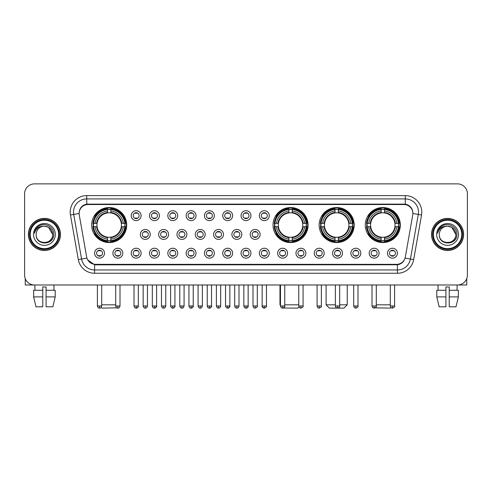 <?xml version="1.0" encoding="UTF-8"?>
<svg xmlns="http://www.w3.org/2000/svg" width="492" height="492" viewBox="0 0 492 492"><rect width="100%" height="100%" fill="white"/><g stroke="black" fill="none" stroke-linecap="round" stroke-linejoin="round"><path stroke-width="0.74" d="M273.029 225.047A17.515 17.515 0 0 0 290.544 242.562A17.515 17.515 0 0 0 308.06 225.047A17.515 17.515 0 0 0 290.544 207.538A17.515 17.515 0 0 0 273.029 225.047M319.16 225.047A17.515 17.515 0 0 0 336.676 242.562A17.515 17.515 0 0 0 354.191 225.047A17.515 17.515 0 0 0 336.676 207.538A17.515 17.515 0 0 0 319.16 225.047M365.292 225.047A17.515 17.515 0 0 0 382.807 242.562A17.515 17.515 0 0 0 400.322 225.047A17.515 17.515 0 0 0 382.807 207.538A17.515 17.515 0 0 0 365.292 225.047M91.678 225.047A17.515 17.515 0 0 0 109.193 242.562A17.515 17.515 0 0 0 126.708 225.047A17.515 17.515 0 0 0 109.193 207.538A17.515 17.515 0 0 0 91.678 225.047M122.809 253.202A4.957 4.957 0 0 1 117.852 258.159A4.957 4.957 0 0 1 112.896 253.202A4.957 4.957 0 0 1 117.852 248.245A4.957 4.957 0 0 1 122.809 253.202M114.876 253.202A2.977 2.977 0 0 0 117.852 256.178A2.977 2.977 0 0 0 120.829 253.202A2.977 2.977 0 0 0 117.852 250.231A2.977 2.977 0 0 0 114.876 253.202M141.118 253.202A4.957 4.957 0 0 1 136.161 258.159A4.957 4.957 0 0 1 131.204 253.202A4.957 4.957 0 0 1 136.161 248.245A4.957 4.957 0 0 1 141.118 253.202M133.184 253.202A2.977 2.977 0 0 0 136.161 256.178A2.977 2.977 0 0 0 139.131 253.202A2.977 2.977 0 0 0 136.161 250.231A2.977 2.977 0 0 0 133.184 253.202M159.42 253.202A4.957 4.957 0 0 1 154.463 258.159A4.957 4.957 0 0 1 149.506 253.202A4.957 4.957 0 0 1 154.463 248.245A4.957 4.957 0 0 1 159.42 253.202M151.493 253.202A2.977 2.977 0 0 0 154.463 256.178A2.977 2.977 0 0 0 157.44 253.202A2.977 2.977 0 0 0 154.463 250.231A2.977 2.977 0 0 0 151.493 253.202M177.729 253.202A4.957 4.957 0 0 1 172.772 258.159A4.957 4.957 0 0 1 167.815 253.202A4.957 4.957 0 0 1 172.772 248.245A4.957 4.957 0 0 1 177.729 253.202M169.802 253.202A2.977 2.977 0 0 0 172.772 256.178A2.977 2.977 0 0 0 175.749 253.202A2.977 2.977 0 0 0 172.772 250.231A2.977 2.977 0 0 0 169.802 253.202M196.037 253.202A4.957 4.957 0 0 1 191.081 258.159A4.957 4.957 0 0 1 186.124 253.202A4.957 4.957 0 0 1 191.081 248.245A4.957 4.957 0 0 1 196.037 253.202M188.104 253.202A2.977 2.977 0 0 0 191.081 256.178A2.977 2.977 0 0 0 194.051 253.202A2.977 2.977 0 0 0 191.081 250.231A2.977 2.977 0 0 0 188.104 253.202M214.346 253.202A4.957 4.957 0 0 1 209.389 258.159A4.957 4.957 0 0 1 204.432 253.202A4.957 4.957 0 0 1 209.389 248.245A4.957 4.957 0 0 1 214.346 253.202M206.412 253.202A2.977 2.977 0 0 0 209.389 256.178A2.977 2.977 0 0 0 212.359 253.202A2.977 2.977 0 0 0 209.389 250.231A2.977 2.977 0 0 0 206.412 253.202M232.648 253.202A4.957 4.957 0 0 1 227.691 258.159A4.957 4.957 0 0 1 222.735 253.202A4.957 4.957 0 0 1 227.691 248.245A4.957 4.957 0 0 1 232.648 253.202M224.721 253.202A2.977 2.977 0 0 0 227.691 256.178A2.977 2.977 0 0 0 230.668 253.202A2.977 2.977 0 0 0 227.691 250.231A2.977 2.977 0 0 0 224.721 253.202M250.957 253.202A4.957 4.957 0 0 1 246 258.159A4.957 4.957 0 0 1 241.043 253.202A4.957 4.957 0 0 1 246 248.245A4.957 4.957 0 0 1 250.957 253.202M243.023 253.202A2.977 2.977 0 0 0 246 256.178A2.977 2.977 0 0 0 248.977 253.202A2.977 2.977 0 0 0 246 250.231A2.977 2.977 0 0 0 243.023 253.202M269.265 253.202A4.957 4.957 0 0 1 264.309 258.159A4.957 4.957 0 0 1 259.352 253.202A4.957 4.957 0 0 1 264.309 248.245A4.957 4.957 0 0 1 269.265 253.202M261.332 253.202A2.977 2.977 0 0 0 264.309 256.178A2.977 2.977 0 0 0 267.279 253.202A2.977 2.977 0 0 0 264.309 250.231A2.977 2.977 0 0 0 261.332 253.202M287.568 253.202A4.957 4.957 0 0 1 282.611 258.159A4.957 4.957 0 0 1 277.654 253.202A4.957 4.957 0 0 1 282.611 248.245A4.957 4.957 0 0 1 287.568 253.202M279.64 253.202A2.977 2.977 0 0 0 282.611 256.178A2.977 2.977 0 0 0 285.588 253.202A2.977 2.977 0 0 0 282.611 250.231A2.977 2.977 0 0 0 279.64 253.202M305.876 253.202A4.957 4.957 0 0 1 300.92 258.159A4.957 4.957 0 0 1 295.963 253.202A4.957 4.957 0 0 1 300.92 248.245A4.957 4.957 0 0 1 305.876 253.202M297.949 253.202A2.977 2.977 0 0 0 300.92 256.178A2.977 2.977 0 0 0 303.896 253.202A2.977 2.977 0 0 0 300.92 250.231A2.977 2.977 0 0 0 297.949 253.202M324.185 253.202A4.957 4.957 0 0 1 319.228 258.159A4.957 4.957 0 0 1 314.271 253.202A4.957 4.957 0 0 1 319.228 248.245A4.957 4.957 0 0 1 324.185 253.202M316.251 253.202A2.977 2.977 0 0 0 319.228 256.178A2.977 2.977 0 0 0 322.198 253.202A2.977 2.977 0 0 0 319.228 250.231A2.977 2.977 0 0 0 316.251 253.202M342.493 253.202A4.957 4.957 0 0 1 337.537 258.159A4.957 4.957 0 0 1 332.58 253.202A4.957 4.957 0 0 1 337.537 248.245A4.957 4.957 0 0 1 342.493 253.202M334.56 253.202A2.977 2.977 0 0 0 337.537 256.178A2.977 2.977 0 0 0 340.507 253.202A2.977 2.977 0 0 0 337.537 250.231A2.977 2.977 0 0 0 334.56 253.202M360.796 253.202A4.957 4.957 0 0 1 355.839 258.159A4.957 4.957 0 0 1 350.882 253.202A4.957 4.957 0 0 1 355.839 248.245A4.957 4.957 0 0 1 360.796 253.202M352.869 253.202A2.977 2.977 0 0 0 355.839 256.178A2.977 2.977 0 0 0 358.816 253.202A2.977 2.977 0 0 0 355.839 250.231A2.977 2.977 0 0 0 352.869 253.202M379.104 253.202A4.957 4.957 0 0 1 374.148 258.159A4.957 4.957 0 0 1 369.191 253.202A4.957 4.957 0 0 1 374.148 248.245A4.957 4.957 0 0 1 379.104 253.202M371.171 253.202A2.977 2.977 0 0 0 374.148 256.178A2.977 2.977 0 0 0 377.124 253.202A2.977 2.977 0 0 0 374.148 250.231A2.977 2.977 0 0 0 371.171 253.202M397.413 253.202A4.957 4.957 0 0 1 392.456 258.159A4.957 4.957 0 0 1 387.499 253.202A4.957 4.957 0 0 1 392.456 248.245A4.957 4.957 0 0 1 397.413 253.202M389.479 253.202A2.977 2.977 0 0 0 392.456 256.178A2.977 2.977 0 0 0 395.427 253.202A2.977 2.977 0 0 0 392.456 250.231A2.977 2.977 0 0 0 389.479 253.202M104.501 253.202A4.957 4.957 0 0 1 99.544 258.159A4.957 4.957 0 0 1 94.587 253.202A4.957 4.957 0 0 1 99.544 248.245A4.957 4.957 0 0 1 104.501 253.202M96.573 253.202A2.977 2.977 0 0 0 99.544 256.178A2.977 2.977 0 0 0 102.52 253.202A2.977 2.977 0 0 0 99.544 250.231A2.977 2.977 0 0 0 96.573 253.202M150.269 234.432A4.957 4.957 0 0 1 145.312 239.389A4.957 4.957 0 0 1 140.355 234.432A4.957 4.957 0 0 1 145.312 229.475A4.957 4.957 0 0 1 150.269 234.432M142.336 234.432A2.977 2.977 0 0 0 145.312 237.408A2.977 2.977 0 0 0 148.289 234.432A2.977 2.977 0 0 0 145.312 231.461A2.977 2.977 0 0 0 142.336 234.432M168.578 234.432A4.957 4.957 0 0 1 163.621 239.389A4.957 4.957 0 0 1 158.664 234.432A4.957 4.957 0 0 1 163.621 229.475A4.957 4.957 0 0 1 168.578 234.432M160.644 234.432A2.977 2.977 0 0 0 163.621 237.408A2.977 2.977 0 0 0 166.591 234.432A2.977 2.977 0 0 0 163.621 231.461A2.977 2.977 0 0 0 160.644 234.432M186.88 234.432A4.957 4.957 0 0 1 181.923 239.389A4.957 4.957 0 0 1 176.972 234.432A4.957 4.957 0 0 1 181.923 229.475A4.957 4.957 0 0 1 186.88 234.432M178.953 234.432A2.977 2.977 0 0 0 181.923 237.408A2.977 2.977 0 0 0 184.9 234.432A2.977 2.977 0 0 0 181.923 231.461A2.977 2.977 0 0 0 178.953 234.432M205.189 234.432A4.957 4.957 0 0 1 200.232 239.389A4.957 4.957 0 0 1 195.275 234.432A4.957 4.957 0 0 1 200.232 229.475A4.957 4.957 0 0 1 205.189 234.432M197.261 234.432A2.977 2.977 0 0 0 200.232 237.408A2.977 2.977 0 0 0 203.208 234.432A2.977 2.977 0 0 0 200.232 231.461A2.977 2.977 0 0 0 197.261 234.432M223.497 234.432A4.957 4.957 0 0 1 218.54 239.389A4.957 4.957 0 0 1 213.583 234.432A4.957 4.957 0 0 1 218.54 229.475A4.957 4.957 0 0 1 223.497 234.432M215.564 234.432A2.977 2.977 0 0 0 218.54 237.408A2.977 2.977 0 0 0 221.517 234.432A2.977 2.977 0 0 0 218.54 231.461A2.977 2.977 0 0 0 215.564 234.432M241.806 234.432A4.957 4.957 0 0 1 236.849 239.389A4.957 4.957 0 0 1 231.892 234.432A4.957 4.957 0 0 1 236.849 229.475A4.957 4.957 0 0 1 241.806 234.432M233.872 234.432A2.977 2.977 0 0 0 236.849 237.408A2.977 2.977 0 0 0 239.819 234.432A2.977 2.977 0 0 0 236.849 231.461A2.977 2.977 0 0 0 233.872 234.432M260.108 234.432A4.957 4.957 0 0 1 255.151 239.389A4.957 4.957 0 0 1 250.194 234.432A4.957 4.957 0 0 1 255.151 229.475A4.957 4.957 0 0 1 260.108 234.432M252.181 234.432A2.977 2.977 0 0 0 255.151 237.408A2.977 2.977 0 0 0 258.128 234.432A2.977 2.977 0 0 0 255.151 231.461A2.977 2.977 0 0 0 252.181 234.432M141.118 215.662A4.957 4.957 0 0 1 136.161 220.619A4.957 4.957 0 0 1 131.204 215.662A4.957 4.957 0 0 1 136.161 210.705A4.957 4.957 0 0 1 141.118 215.662M133.184 215.662A2.977 2.977 0 0 0 136.161 218.639A2.977 2.977 0 0 0 139.131 215.662A2.977 2.977 0 0 0 136.161 212.692A2.977 2.977 0 0 0 133.184 215.662M159.42 215.662A4.957 4.957 0 0 1 154.463 220.619A4.957 4.957 0 0 1 149.506 215.662A4.957 4.957 0 0 1 154.463 210.705A4.957 4.957 0 0 1 159.42 215.662M151.493 215.662A2.977 2.977 0 0 0 154.463 218.639A2.977 2.977 0 0 0 157.44 215.662A2.977 2.977 0 0 0 154.463 212.692A2.977 2.977 0 0 0 151.493 215.662M177.729 215.662A4.957 4.957 0 0 1 172.772 220.619A4.957 4.957 0 0 1 167.815 215.662A4.957 4.957 0 0 1 172.772 210.705A4.957 4.957 0 0 1 177.729 215.662M169.802 215.662A2.977 2.977 0 0 0 172.772 218.639A2.977 2.977 0 0 0 175.749 215.662A2.977 2.977 0 0 0 172.772 212.692A2.977 2.977 0 0 0 169.802 215.662M196.037 215.662A4.957 4.957 0 0 1 191.081 220.619A4.957 4.957 0 0 1 186.124 215.662A4.957 4.957 0 0 1 191.081 210.705A4.957 4.957 0 0 1 196.037 215.662M188.104 215.662A2.977 2.977 0 0 0 191.081 218.639A2.977 2.977 0 0 0 194.051 215.662A2.977 2.977 0 0 0 191.081 212.692A2.977 2.977 0 0 0 188.104 215.662M214.346 215.662A4.957 4.957 0 0 1 209.389 220.619A4.957 4.957 0 0 1 204.432 215.662A4.957 4.957 0 0 1 209.389 210.705A4.957 4.957 0 0 1 214.346 215.662M206.412 215.662A2.977 2.977 0 0 0 209.389 218.639A2.977 2.977 0 0 0 212.359 215.662A2.977 2.977 0 0 0 209.389 212.692A2.977 2.977 0 0 0 206.412 215.662M232.648 215.662A4.957 4.957 0 0 1 227.691 220.619A4.957 4.957 0 0 1 222.735 215.662A4.957 4.957 0 0 1 227.691 210.705A4.957 4.957 0 0 1 232.648 215.662M224.721 215.662A2.977 2.977 0 0 0 227.691 218.639A2.977 2.977 0 0 0 230.668 215.662A2.977 2.977 0 0 0 227.691 212.692A2.977 2.977 0 0 0 224.721 215.662M250.957 215.662A4.957 4.957 0 0 1 246 220.619A4.957 4.957 0 0 1 241.043 215.662A4.957 4.957 0 0 1 246 210.705A4.957 4.957 0 0 1 250.957 215.662M243.023 215.662A2.977 2.977 0 0 0 246 218.639A2.977 2.977 0 0 0 248.977 215.662A2.977 2.977 0 0 0 246 212.692A2.977 2.977 0 0 0 243.023 215.662M269.265 215.662A4.957 4.957 0 0 1 264.309 220.619A4.957 4.957 0 0 1 259.352 215.662A4.957 4.957 0 0 1 264.309 210.705A4.957 4.957 0 0 1 269.265 215.662M261.332 215.662A2.977 2.977 0 0 0 264.309 218.639A2.977 2.977 0 0 0 267.279 215.662A2.977 2.977 0 0 0 264.309 212.692A2.977 2.977 0 0 0 261.332 215.662M79.261 214.998A8.924 8.924 0 0 1 88.043 204.531L403.957 204.531A8.924 8.924 0 0 1 412.739 214.998L405.34 256.965A8.924 8.924 0 0 1 396.552 264.339L95.448 264.339A8.924 8.924 0 0 1 86.66 256.965L79.261 214.998M93.252 226.701A16.027 16.027 0 0 1 93.252 223.399M366.866 226.701A16.027 16.027 0 0 1 366.866 223.399M320.735 226.701A16.027 16.027 0 0 1 320.735 223.399M274.604 226.701A16.027 16.027 0 0 1 274.604 223.399M28.401 234.432A16.027 16.027 0 0 0 44.428 250.459A16.027 16.027 0 0 0 60.454 234.432A16.027 16.027 0 0 0 44.428 218.405A16.027 16.027 0 0 0 28.401 234.432M431.546 234.432A16.027 16.027 0 0 0 447.572 250.459A16.027 16.027 0 0 0 463.599 234.432A16.027 16.027 0 0 0 447.572 218.405A16.027 16.027 0 0 0 431.546 234.432M79.163 212.132L79.138 213.467L79.163 212.132C79.852 207.735 82.373 205.072 86.721 204.131L405.279 204.131C409.621 205.066 412.142 207.729 412.837 212.132L412.862 213.467M86.721 195.607L405.279 195.607A16.525 16.525 0 0 1 421.546 214.998L413.68 259.61A16.525 16.525 0 0 1 397.407 273.263L94.593 273.263A16.525 16.525 0 0 1 78.32 259.61L70.454 214.998A16.525 16.525 0 0 1 86.721 195.607L86.721 198.909L405.279 198.909A13.216 13.216 0 0 1 418.292 214.426L410.426 259.032A13.216 13.216 0 0 1 397.407 269.96L94.593 269.96A13.216 13.216 0 0 1 81.574 259.032L73.708 214.426A13.216 13.216 0 0 1 86.721 198.909L86.795 204.118M81.543 206.843L83.917 205.047M83.997 205.004L86.303 204.205M397.407 273.263L397.407 264.776C401.337 264.124 403.877 261.892 405.033 258.085C403.883 261.892 401.343 264.118 397.407 264.776L95.62 264.837L94.593 264.776L87.631 259.881M411.982 209.069L412.837 212.132M467.4 193.787A9.914 9.914 0 0 0 457.486 183.879L34.514 183.879A9.914 9.914 0 0 0 24.6 193.787L24.6 275.077A9.914 9.914 0 0 0 34.514 284.991L457.486 284.991A9.914 9.914 0 0 0 467.4 275.077L467.4 193.787L467.4 275.077M405.07 258.091L410.426 259.032L418.292 214.426L421.546 214.998M24.6 193.787L24.6 275.077M457.486 183.879L34.514 183.879M34.514 284.991L457.486 284.991M25.258 278.638L25.258 284.991L63.591 284.991M33.647 290.28L33.647 296.891L35.996 306.805L33.647 296.891L33.647 290.28L42.773 290.28L42.773 286.977L46.082 286.977L46.082 290.28L55.209 290.28L55.209 296.891L52.859 306.805L55.209 296.891L46.082 296.891L46.082 290.28L46.082 306.805L52.859 306.805M54.009 284.991L53.868 290.28M42.773 290.28L42.773 306.805L35.996 306.805M33.647 296.891L42.773 296.891M34.846 284.991L34.987 290.28M58.634 234.432A14.207 14.207 0 0 0 44.428 220.225A14.207 14.207 0 0 0 30.215 234.432A14.207 14.207 0 0 0 44.428 248.644A14.207 14.207 0 0 0 58.634 234.432M59.298 234.432A14.871 14.871 0 0 0 44.428 219.561A14.871 14.871 0 0 0 29.557 234.432A14.871 14.871 0 0 0 44.428 249.303A14.871 14.871 0 0 0 59.298 234.432M60.288 234.432A15.861 15.861 0 0 0 44.428 218.571A15.861 15.861 0 0 0 28.567 234.432A15.861 15.861 0 0 0 44.428 250.299A15.861 15.861 0 0 0 60.288 234.432M52.687 234.432C52.195 229.413 49.446 226.664 44.428 226.172L48.56 227.279L52.687 234.432L48.56 227.279L44.428 226.172L48.56 227.279L52.687 234.432L48.56 227.279L44.428 226.172L48.56 227.279L52.687 234.432C53.191 245.09 35.658 245.09 36.168 234.432C35.43 245.902 54.12 245.643 53.733 234.432C54.348 226.566 44.034 221.566 38.093 226.634C36.021 228.362 34.809 230.563 34.452 233.233C36.008 228.313 39.335 225.957 44.428 226.172L48.56 227.279L52.687 234.432C53.191 245.09 35.658 245.09 36.168 234.432C35.658 245.09 53.191 245.09 52.687 234.432C53.191 245.09 35.658 245.09 36.168 234.432C35.658 245.09 53.191 245.09 52.687 234.432C53.191 245.09 35.658 245.09 36.168 234.432C35.658 245.09 53.191 245.09 52.687 234.432C53.191 245.09 35.658 245.09 36.168 234.432C35.658 245.09 53.191 245.09 52.687 234.432C53.191 245.09 35.658 245.09 36.168 234.432C35.658 245.09 53.191 245.09 52.687 234.432C53.191 245.09 35.658 245.09 36.168 234.432C35.658 245.09 53.191 245.09 52.687 234.432C53.191 245.09 35.658 245.09 36.168 234.432A8.259 8.259 0 0 1 44.428 226.172L48.56 227.279L52.687 234.432C53.019 240.846 44.772 245.108 39.741 241.24M33.524 234.432A10.904 10.904 0 0 0 44.428 245.342A10.904 10.904 0 0 0 55.332 234.432A10.904 10.904 0 0 0 44.428 223.528A10.904 10.904 0 0 0 33.524 234.432M38.087 226.634L35.652 229.53M35.504 229.813L35.719 229.413L35.504 229.813M116.764 307.826L101.924 308.121L101.174 307.377M101.696 304.819L115.706 304.819M110.848 240.693L110.848 241.357A16.39 16.39 0 0 0 125.503 226.701L124.839 226.701A15.732 15.732 0 0 1 110.848 240.693L110.848 239.161A14.207 14.207 0 0 0 123.308 226.701L121.309 226.701A12.226 12.226 0 0 0 110.848 212.938L110.848 209.407A15.732 15.732 0 0 1 124.839 223.399L125.503 223.399A16.39 16.39 0 0 0 110.848 208.743L110.848 209.407M93.554 226.701L92.89 226.701A16.39 16.39 0 0 0 107.545 241.357L107.545 240.693A15.732 15.732 0 0 1 93.554 226.701L95.079 226.701A14.207 14.207 0 0 0 107.545 239.161L107.545 237.162A12.226 12.226 0 0 0 121.309 226.701L121.795 226.701A12.712 12.712 0 0 1 110.848 237.654L110.848 239.161M107.545 209.407L107.545 208.743A16.39 16.39 0 0 0 92.89 223.399L93.554 223.399A15.732 15.732 0 0 1 107.545 209.407L107.545 210.939A14.207 14.207 0 0 0 95.079 223.399L97.078 223.399A12.226 12.226 0 0 0 107.545 237.162L107.545 237.654A12.712 12.712 0 0 1 96.592 226.701L95.079 226.701M93.585 226.701A15.695 15.695 0 0 1 93.585 223.399M110.848 209.438A15.695 15.695 0 0 0 107.545 209.438M124.802 223.399A15.695 15.695 0 0 1 124.802 226.701M124.839 223.399L123.308 223.399A14.207 14.207 0 0 0 110.848 210.939M123.308 226.701L124.839 226.701M107.545 239.161L107.545 240.693M121.309 223.399L123.308 223.399M121.309 226.701A12.226 12.226 0 0 1 110.848 237.162L110.848 237.654M107.545 237.162A12.226 12.226 0 0 1 97.078 226.701L96.592 226.701M110.848 240.656A15.695 15.695 0 0 1 107.545 240.656M95.079 223.399L93.554 223.399M107.545 212.913L107.545 210.939M110.848 212.938A12.226 12.226 0 0 0 97.078 223.399L96.592 223.399A12.712 12.712 0 0 1 107.545 212.446M110.848 212.913L110.848 212.446A12.712 12.712 0 0 1 121.795 223.399M95.448 216.129L94.507 216.129A17.183 17.183 0 0 1 126.376 225.047A17.183 17.183 0 0 1 94.507 233.971L95.448 233.971M299.001 306.94L297.814 308.121L283.195 308.041M284.763 304.819L298.773 304.819M292.199 240.693L292.199 241.357A16.39 16.39 0 0 0 306.848 226.701L306.184 226.701A15.732 15.732 0 0 1 292.199 240.693L292.199 239.161A14.207 14.207 0 0 0 304.659 226.701L302.66 226.701A12.226 12.226 0 0 0 292.199 212.938L292.199 209.407A15.732 15.732 0 0 1 306.184 223.399L306.848 223.399A16.39 16.39 0 0 0 292.199 208.743L292.199 209.407M274.905 226.701L274.235 226.701A16.39 16.39 0 0 0 288.89 241.357L288.89 240.693A15.732 15.732 0 0 1 274.905 226.701L276.43 226.701A14.207 14.207 0 0 0 288.89 239.161L288.89 237.162A12.226 12.226 0 0 0 302.66 226.701L303.146 226.701A12.712 12.712 0 0 1 292.199 237.654L292.199 239.161M288.89 209.407L288.89 208.743A16.39 16.39 0 0 0 274.235 223.399L274.905 223.399A15.732 15.732 0 0 1 288.89 209.407L288.89 210.939A14.207 14.207 0 0 0 276.43 223.399L278.429 223.399A12.226 12.226 0 0 0 288.89 237.162L288.89 237.654A12.712 12.712 0 0 1 277.943 226.701L276.43 226.701M274.936 226.701A15.695 15.695 0 0 1 274.936 223.399M292.199 209.438A15.695 15.695 0 0 0 288.89 209.438M306.153 223.399A15.695 15.695 0 0 1 306.153 226.701M306.184 223.399L304.659 223.399A14.207 14.207 0 0 0 292.199 210.939M304.659 226.701L306.184 226.701M288.89 239.161L288.89 240.693M302.66 223.399L304.659 223.399M302.66 226.701A12.226 12.226 0 0 1 292.199 237.162L292.199 237.654M288.89 237.162A12.226 12.226 0 0 1 278.429 226.701L277.943 226.701M292.199 240.656A15.695 15.695 0 0 1 288.89 240.656M276.43 223.399L274.905 223.399M288.89 212.913L288.89 210.939M292.199 212.938A12.226 12.226 0 0 0 278.429 223.399L277.943 223.399A12.712 12.712 0 0 1 288.89 212.446M292.199 212.913L292.199 212.446A12.712 12.712 0 0 1 303.146 223.399M279.973 284.991L279.973 304.819L280.465 304.819M276.793 216.129L275.858 216.129A17.183 17.183 0 0 1 307.728 225.047A17.183 17.183 0 0 1 275.858 233.971L276.793 233.971M339.683 304.819L347.247 304.819L343.945 308.121L329.406 308.121L326.098 304.819L335.384 304.819M338.33 240.693L338.33 241.357A16.39 16.39 0 0 0 352.979 226.701L352.315 226.701A15.732 15.732 0 0 1 338.33 240.693L338.33 239.161A14.207 14.207 0 0 0 350.79 226.701L348.791 226.701A12.226 12.226 0 0 0 338.33 212.938L338.33 209.407A15.732 15.732 0 0 1 352.315 223.399L352.979 223.399A16.39 16.39 0 0 0 338.33 208.743L338.33 209.407M321.03 226.701L320.366 226.701A16.39 16.39 0 0 0 335.021 241.357L335.021 240.693A15.732 15.732 0 0 1 321.03 226.701L322.561 226.701A14.207 14.207 0 0 0 335.021 239.161L335.021 237.162A12.226 12.226 0 0 0 348.791 226.701L349.277 226.701A12.712 12.712 0 0 1 338.33 237.654L338.33 239.161M335.021 209.407L335.021 208.743A16.39 16.39 0 0 0 320.366 223.399L321.03 223.399A15.732 15.732 0 0 1 335.021 209.407L335.021 210.939A14.207 14.207 0 0 0 322.561 223.399L324.56 223.399A12.226 12.226 0 0 0 335.021 237.162L335.021 237.654A12.712 12.712 0 0 1 324.074 226.701L322.561 226.701M321.067 226.701A15.695 15.695 0 0 1 321.067 223.399M338.33 209.438A15.695 15.695 0 0 0 335.021 209.438M352.284 223.399A15.695 15.695 0 0 1 352.284 226.701M352.315 223.399L350.79 223.399A14.207 14.207 0 0 0 338.33 210.939M350.79 226.701L352.315 226.701M335.021 239.161L335.021 240.693M348.791 223.399L350.79 223.399M348.791 226.701A12.226 12.226 0 0 1 338.33 237.162L338.33 237.654M335.021 237.162A12.226 12.226 0 0 1 324.56 226.701L324.074 226.701M338.33 240.656A15.695 15.695 0 0 1 335.021 240.656M322.561 223.399L321.03 223.399M335.021 212.913L335.021 210.939M338.33 212.938A12.226 12.226 0 0 0 324.56 223.399L324.074 223.399A12.712 12.712 0 0 1 335.021 212.446M338.33 212.913L338.33 212.446A12.712 12.712 0 0 1 349.277 223.399M322.924 216.129L321.989 216.129A17.183 17.183 0 0 1 353.859 225.047A17.183 17.183 0 0 1 321.989 233.971L322.924 233.971M390.826 307.377L390.076 308.121L375.236 307.826M376.294 304.819L390.304 304.819M384.455 240.693L384.455 241.357A16.39 16.39 0 0 0 399.11 226.701L398.446 226.701A15.732 15.732 0 0 1 384.455 240.693L384.455 239.161A14.207 14.207 0 0 0 396.921 226.701L394.922 226.701A12.226 12.226 0 0 0 384.455 212.938L384.455 209.407A15.732 15.732 0 0 1 398.446 223.399L399.11 223.399A16.39 16.39 0 0 0 384.455 208.743L384.455 209.407M367.161 226.701L366.497 226.701A16.39 16.39 0 0 0 381.152 241.357L381.152 240.693A15.732 15.732 0 0 1 367.161 226.701L368.692 226.701A14.207 14.207 0 0 0 381.152 239.161L381.152 237.162A12.226 12.226 0 0 0 394.922 226.701L395.408 226.701A12.712 12.712 0 0 1 384.455 237.654L384.455 239.161M381.152 209.407L381.152 208.743A16.39 16.39 0 0 0 366.497 223.399L367.161 223.399A15.732 15.732 0 0 1 381.152 209.407L381.152 210.939A14.207 14.207 0 0 0 368.692 223.399L370.691 223.399A12.226 12.226 0 0 0 381.152 237.162L381.152 237.654A12.712 12.712 0 0 1 370.205 226.701L368.692 226.701M367.198 226.701A15.695 15.695 0 0 1 367.198 223.399M384.455 209.438A15.695 15.695 0 0 0 381.152 209.438M398.415 223.399A15.695 15.695 0 0 1 398.415 226.701M398.446 223.399L396.921 223.399A14.207 14.207 0 0 0 384.455 210.939M396.921 226.701L398.446 226.701M381.152 239.161L381.152 240.693M394.922 223.399L396.921 223.399M394.922 226.701A12.226 12.226 0 0 1 384.455 237.162L384.455 237.654M381.152 237.162A12.226 12.226 0 0 1 370.691 226.701L370.205 226.701M384.455 240.656A15.695 15.695 0 0 1 381.152 240.656M368.692 223.399L367.161 223.399M381.152 212.913L381.152 210.939M384.455 212.938A12.226 12.226 0 0 0 370.691 223.399L370.205 223.399A12.712 12.712 0 0 1 381.152 212.446M384.455 212.913L384.455 212.446A12.712 12.712 0 0 1 395.408 223.399M369.055 216.129L368.121 216.129A17.183 17.183 0 0 1 399.99 225.047A17.183 17.183 0 0 1 368.121 233.971L369.055 233.971M135.171 218.466L135.171 217.999A2.534 2.534 0 0 0 137.151 217.999L137.151 218.466M137.151 212.864L137.151 213.331A2.534 2.534 0 0 0 135.171 213.331L135.171 212.864M153.473 218.466L153.473 217.999A2.534 2.534 0 0 0 155.46 217.999L155.46 218.466M155.46 212.864L155.46 213.331A2.534 2.534 0 0 0 153.473 213.331L153.473 212.864M171.782 218.466L171.782 217.999A2.534 2.534 0 0 0 173.762 217.999L173.762 218.466M173.762 212.864L173.762 213.331A2.534 2.534 0 0 0 171.782 213.331L171.782 212.864M190.09 218.466L190.09 217.999A2.534 2.534 0 0 0 192.071 217.999L192.071 218.466M192.071 212.864L192.071 213.331A2.534 2.534 0 0 0 190.09 213.331L190.09 212.864M208.393 218.466L208.393 217.999A2.534 2.534 0 0 0 210.379 217.999L210.379 218.466M210.379 212.864L210.379 213.331A2.534 2.534 0 0 0 208.393 213.331L208.393 212.864M226.701 218.466L226.701 217.999A2.534 2.534 0 0 0 228.682 217.999L228.682 218.466M228.682 212.864L228.682 213.331A2.534 2.534 0 0 0 226.701 213.331L226.701 212.864M245.01 218.466L245.01 217.999A2.534 2.534 0 0 0 246.99 217.999L246.99 218.466M246.99 212.864L246.99 213.331A2.534 2.534 0 0 0 245.01 213.331L245.01 212.864M263.318 218.466L263.318 217.999A2.534 2.534 0 0 0 265.299 217.999L265.299 218.466M265.299 212.864L265.299 213.331A2.534 2.534 0 0 0 263.318 213.331L263.318 212.864M144.322 237.236L144.322 236.769A2.534 2.534 0 0 0 146.302 236.769L146.302 237.236M146.302 231.627L146.302 232.101A2.534 2.534 0 0 0 144.322 232.101L144.322 231.627M162.631 237.236L162.631 236.769A2.534 2.534 0 0 0 164.611 236.769L164.611 237.236M164.611 231.627L164.611 232.101A2.534 2.534 0 0 0 162.631 232.101L162.631 231.627M180.933 237.236L180.933 236.769A2.534 2.534 0 0 0 182.919 236.769L182.919 237.236M182.919 231.627L182.919 232.101A2.534 2.534 0 0 0 180.933 232.101L180.933 231.627M199.242 237.236L199.242 236.769A2.534 2.534 0 0 0 201.222 236.769L201.222 237.236M201.222 231.627L201.222 232.101A2.534 2.534 0 0 0 199.242 232.101L199.242 231.627M217.55 237.236L217.55 236.769A2.534 2.534 0 0 0 219.53 236.769L219.53 237.236M219.53 231.627L219.53 232.101A2.534 2.534 0 0 0 217.55 232.101L217.55 231.627M235.852 237.236L235.852 236.769A2.534 2.534 0 0 0 237.839 236.769L237.839 237.236M237.839 231.627L237.839 232.101A2.534 2.534 0 0 0 235.852 232.101L235.852 231.627M254.161 237.236L254.161 236.769A2.534 2.534 0 0 0 256.147 236.769L256.147 237.236M256.147 231.627L256.147 232.101A2.534 2.534 0 0 0 254.161 232.101L254.161 231.627M98.554 256.006L98.554 255.539A2.534 2.534 0 0 0 100.534 255.539L100.534 256.006M100.534 250.397L100.534 250.871A2.534 2.534 0 0 0 98.554 250.871L98.554 250.397M466.742 278.638L466.742 284.991L428.409 284.991M436.791 290.28L436.791 296.891L439.141 306.805L436.791 296.891L436.791 290.28L445.918 290.28L445.918 286.977L449.227 286.977L449.227 290.28L458.353 290.28L458.353 296.891L456.004 306.805L458.353 296.891L449.227 296.891L449.227 290.28M457.154 284.991L457.013 290.28M445.918 290.28L445.918 306.805L439.141 306.805M436.791 296.891L445.918 296.891M456.004 306.805L449.227 306.805L449.227 296.891M437.991 284.991L438.132 290.28M461.785 234.432A14.207 14.207 0 0 0 447.572 220.225A14.207 14.207 0 0 0 433.366 234.432A14.207 14.207 0 0 0 447.572 248.644A14.207 14.207 0 0 0 461.785 234.432M462.443 234.432A14.871 14.871 0 0 0 447.572 219.561A14.871 14.871 0 0 0 432.702 234.432A14.871 14.871 0 0 0 447.572 249.303A14.871 14.871 0 0 0 462.443 234.432M463.433 234.432A15.861 15.861 0 0 0 447.572 218.571A15.861 15.861 0 0 0 431.712 234.432A15.861 15.861 0 0 0 447.572 250.299A15.861 15.861 0 0 0 463.433 234.432M439.313 234.432A8.259 8.259 0 0 1 447.572 226.172L451.705 227.279L455.832 234.432L451.705 227.279L447.572 226.172L451.705 227.279L455.832 234.432L451.705 227.279L447.572 226.172L451.705 227.279L455.832 234.432L451.705 227.279L447.572 226.172L451.705 227.279L455.832 234.432C456.342 245.09 438.809 245.09 439.313 234.432C438.575 245.902 457.265 245.643 456.877 234.432C457.492 226.566 447.179 221.566 441.238 226.634C439.165 228.362 437.954 230.563 437.597 233.233C439.153 228.313 442.48 225.957 447.572 226.172L451.705 227.279L455.832 234.432C456.342 245.09 438.809 245.09 439.313 234.432C438.809 245.09 456.342 245.09 455.832 234.432C456.342 245.09 438.809 245.09 439.313 234.432C438.809 245.09 456.342 245.09 455.832 234.432C456.342 245.09 438.809 245.09 439.313 234.432C438.809 245.09 456.342 245.09 455.832 234.432C456.342 245.09 438.809 245.09 439.313 234.432C438.809 245.09 456.342 245.09 455.832 234.432C456.342 245.09 438.809 245.09 439.313 234.432C438.809 245.09 456.342 245.09 455.832 234.432C456.164 240.846 447.917 245.108 442.886 241.24M447.572 226.172C452.591 226.664 455.346 229.413 455.832 234.432M436.668 234.432A10.904 10.904 0 0 0 447.572 245.342A10.904 10.904 0 0 0 458.476 234.432A10.904 10.904 0 0 0 447.572 223.528A10.904 10.904 0 0 0 436.668 234.432M441.238 226.634L438.803 229.53M438.649 229.813L438.87 229.413M116.862 256.006L116.862 255.539A2.534 2.534 0 0 0 118.843 255.539L118.843 256.006M118.843 250.397L118.843 250.871A2.534 2.534 0 0 0 116.862 250.871L116.862 250.397M135.171 256.006L135.171 255.539A2.534 2.534 0 0 0 137.151 255.539L137.151 256.006M137.151 250.397L137.151 250.871A2.534 2.534 0 0 0 135.171 250.871L135.171 250.397M153.473 256.006L153.473 255.539A2.534 2.534 0 0 0 155.46 255.539L155.46 256.006M155.46 250.397L155.46 250.871A2.534 2.534 0 0 0 153.473 250.871L153.473 250.397M171.782 256.006L171.782 255.539A2.534 2.534 0 0 0 173.762 255.539L173.762 256.006M173.762 250.397L173.762 250.871A2.534 2.534 0 0 0 171.782 250.871L171.782 250.397M190.09 256.006L190.09 255.539A2.534 2.534 0 0 0 192.071 255.539L192.071 256.006M192.071 250.397L192.071 250.871A2.534 2.534 0 0 0 190.09 250.871L190.09 250.397M208.393 256.006L208.393 255.539A2.534 2.534 0 0 0 210.379 255.539L210.379 256.006M210.379 250.397L210.379 250.871A2.534 2.534 0 0 0 208.393 250.871L208.393 250.397M226.701 256.006L226.701 255.539A2.534 2.534 0 0 0 228.682 255.539L228.682 256.006M228.682 250.397L228.682 250.871A2.534 2.534 0 0 0 226.701 250.871L226.701 250.397M245.01 256.006L245.01 255.539A2.534 2.534 0 0 0 246.99 255.539L246.99 256.006M246.99 250.397L246.99 250.871A2.534 2.534 0 0 0 245.01 250.871L245.01 250.397M263.318 256.006L263.318 255.539A2.534 2.534 0 0 0 265.299 255.539L265.299 256.006M265.299 250.397L265.299 250.871A2.534 2.534 0 0 0 263.318 250.871L263.318 250.397M281.621 256.006L281.621 255.539A2.534 2.534 0 0 0 283.607 255.539L283.607 256.006M283.607 250.397L283.607 250.871A2.534 2.534 0 0 0 281.621 250.871L281.621 250.397M299.929 256.006L299.929 255.539A2.534 2.534 0 0 0 301.91 255.539L301.91 256.006M301.91 250.397L301.91 250.871A2.534 2.534 0 0 0 299.929 250.871L299.929 250.397M318.238 256.006L318.238 255.539A2.534 2.534 0 0 0 320.218 255.539L320.218 256.006M320.218 250.397L320.218 250.871A2.534 2.534 0 0 0 318.238 250.871L318.238 250.397M336.54 256.006L336.54 255.539A2.534 2.534 0 0 0 338.527 255.539L338.527 256.006M338.527 250.397L338.527 250.871A2.534 2.534 0 0 0 336.54 250.871L336.54 250.397M354.849 256.006L354.849 255.539A2.534 2.534 0 0 0 356.829 255.539L356.829 256.006M356.829 250.397L356.829 250.871A2.534 2.534 0 0 0 354.849 250.871L354.849 250.397M373.157 256.006L373.157 255.539A2.534 2.534 0 0 0 375.138 255.539L375.138 256.006M375.138 250.397L375.138 250.871A2.534 2.534 0 0 0 373.157 250.871L373.157 250.397M391.466 256.006L391.466 255.539A2.534 2.534 0 0 0 393.446 255.539L393.446 256.006M393.446 250.397L393.446 250.871A2.534 2.534 0 0 0 391.466 250.871L391.466 250.397M405.279 195.607L405.279 204.131M70.454 214.998L73.708 214.426A13.216 13.216 0 0 1 73.505 212.132M73.708 214.426L79.126 213.467M94.593 273.263L94.593 264.776M78.32 259.61L86.93 258.091M412.874 213.467L418.292 214.426M410.426 259.032L413.68 259.61M107.545 240.809A15.842 15.842 0 0 0 110.848 240.809M124.95 226.701A15.842 15.842 0 0 0 124.95 223.399M110.848 209.291A15.842 15.842 0 0 0 107.545 209.291M288.89 240.809A15.842 15.842 0 0 0 292.199 240.809M306.301 226.701A15.842 15.842 0 0 0 306.301 223.399M292.199 209.291A15.842 15.842 0 0 0 288.89 209.291M335.021 240.809A15.842 15.842 0 0 0 338.33 240.809M352.432 226.701A15.842 15.842 0 0 0 352.432 223.399M338.33 209.291A15.842 15.842 0 0 0 335.021 209.291M381.152 240.809A15.842 15.842 0 0 0 384.455 240.809M398.563 226.701A15.842 15.842 0 0 0 398.563 223.399M384.455 209.291A15.842 15.842 0 0 0 381.152 209.291M145.312 305.975L143.166 305.975C143.541 307.506 144.254 308.226 145.312 308.121L145.312 305.975L147.459 305.975L147.459 284.991M163.621 305.975L161.474 305.975C161.843 307.506 162.563 308.226 163.621 308.121L163.621 305.975L165.767 305.975L165.767 284.991M181.923 305.975L179.777 305.975C180.152 307.506 180.871 308.226 181.923 308.121L181.923 305.975L184.076 305.975L184.076 284.991M200.232 305.975L198.085 305.975C198.46 307.506 199.174 308.226 200.232 308.121L200.232 305.975L202.378 305.975L202.378 284.991M218.54 305.975L216.394 305.975C216.769 307.506 217.482 308.226 218.54 308.121L218.54 305.975L220.687 305.975L220.687 284.991M236.849 305.975L234.696 305.975C235.071 307.506 235.791 308.226 236.849 308.121L236.849 305.975L238.995 305.975L238.995 284.991M255.151 305.975L253.005 305.975C253.38 307.506 254.093 308.226 255.151 308.121L255.151 305.975L257.304 305.975L257.304 284.991M99.544 305.975L97.398 305.975C97.773 307.506 98.486 308.226 99.544 308.121L99.544 305.975L101.696 305.975L101.696 284.991M117.852 305.975L115.706 305.975C116.081 307.506 116.795 308.226 117.852 308.121L117.852 305.975L119.999 305.975L119.999 284.991M136.161 305.975L134.008 305.975C134.384 307.506 135.103 308.226 136.161 308.121L136.161 305.975L138.307 305.975C138.744 306.664 138.024 307.377 136.161 308.121C137.219 308.226 137.932 307.506 138.307 305.975L138.307 284.991M154.463 305.975L152.317 305.975C152.692 307.506 153.412 308.226 154.463 308.121L154.463 305.975L156.616 305.975C157.053 306.664 156.333 307.377 154.463 308.121C155.521 308.226 156.241 307.506 156.616 305.975L156.616 284.991M172.772 305.975L170.626 305.975C171.001 307.506 171.714 308.226 172.772 308.121L172.772 305.975L174.918 305.975C175.355 306.664 174.642 307.377 172.772 308.121C173.83 308.226 174.543 307.506 174.918 305.975L174.918 284.991M191.081 305.975L188.934 305.975C189.309 307.506 190.023 308.226 191.081 308.121L191.081 305.975L193.227 305.975C193.663 306.664 192.95 307.377 191.081 308.121C192.138 308.226 192.852 307.506 193.227 305.975L193.227 284.991M209.389 305.975L207.237 305.975C207.612 307.506 208.331 308.226 209.389 308.121L209.389 305.975L211.535 305.975C211.972 306.664 211.252 307.377 209.389 308.121C210.441 308.226 211.16 307.506 211.535 305.975L211.535 284.991M227.691 305.975L225.545 305.975C225.92 307.506 226.634 308.226 227.691 308.121L227.691 305.975L229.844 305.975C230.274 306.664 229.561 307.377 227.691 308.121C228.749 308.226 229.469 307.506 229.844 305.975L229.844 284.991M246 305.975L243.854 305.975L243.854 284.991L243.854 305.975C244.229 307.506 244.942 308.226 246 308.121L246 305.975L248.146 305.975C248.583 306.664 247.87 307.377 246 308.121C247.058 308.226 247.771 307.506 248.146 305.975L248.146 284.991M264.309 305.975L262.156 305.975C261.726 306.664 262.439 307.377 264.309 308.121L264.309 305.975L266.455 305.975L266.455 284.991M282.611 305.975L280.465 305.975C280.84 307.506 281.559 308.226 282.611 308.121L282.611 305.975L284.763 305.975L284.763 284.991M300.92 305.975L298.773 305.975C299.148 307.506 299.862 308.226 300.92 308.121L300.92 305.975L303.066 305.975L303.066 284.991M319.228 305.975L317.082 305.975C317.457 307.506 318.17 308.226 319.228 308.121L319.228 305.975L321.374 305.975L321.374 284.991M337.537 305.975L335.384 305.975C335.759 307.506 336.479 308.226 337.537 308.121L337.537 305.975L339.683 305.975L339.683 284.991M355.839 305.975L353.693 305.975C354.068 307.506 354.781 308.226 355.839 308.121L355.839 305.975L357.992 305.975L357.992 284.991M374.148 305.975L372.001 305.975C372.376 307.506 373.09 308.226 374.148 308.121L374.148 305.975L376.294 305.975L376.294 284.991M392.456 305.975L390.304 305.975C390.679 307.506 391.398 308.226 392.456 308.121L392.456 305.975L394.602 305.975L394.602 284.991M280.465 305.317L279.973 304.819M347.247 284.991L347.247 304.819M326.098 284.991L326.098 304.819M262.156 305.975L262.156 284.991L262.156 305.975C262.531 307.506 263.251 308.226 264.309 308.121C266.172 307.377 266.892 306.664 266.455 305.975M143.166 305.975L143.166 284.991M147.459 305.975C147.083 307.506 146.37 308.226 145.312 308.121M161.474 305.975L161.474 284.991M165.767 305.975C165.392 307.506 164.679 308.226 163.621 308.121M179.777 305.975L179.777 284.991M184.076 305.975C183.7 307.506 182.981 308.226 181.923 308.121M198.085 305.975L198.085 284.991M202.378 305.975C202.009 307.506 201.29 308.226 200.232 308.121M216.394 305.975L216.394 284.991M220.687 305.975C220.311 307.506 219.598 308.226 218.54 308.121M234.696 305.975L234.696 284.991M238.995 305.975C238.62 307.506 237.907 308.226 236.849 308.121M253.005 305.975L253.005 284.991M257.304 305.975C257.734 306.664 257.021 307.377 255.151 308.121M97.398 305.975L97.398 284.991M101.696 305.975C101.321 307.506 100.602 308.226 99.544 308.121M115.706 305.975L115.706 284.991M119.999 305.975C119.624 307.506 118.91 308.226 117.852 308.121M134.008 305.975L134.008 284.991M152.317 305.975L152.317 284.991M170.626 305.975L170.626 284.991M188.934 305.975L188.934 284.991M207.237 305.975L207.237 284.991M225.545 305.975L225.545 284.991M280.465 305.975L280.465 284.991M284.763 305.975C285.2 306.664 284.481 307.377 282.611 308.121M298.773 305.975L298.773 284.991M303.066 305.975C303.502 306.664 302.789 307.377 300.92 308.121M317.082 305.975L317.082 284.991M321.374 305.975C321.811 306.664 321.098 307.377 319.228 308.121M335.384 305.975L335.384 284.991M339.683 305.975C340.12 306.664 339.4 307.377 337.537 308.121M353.693 305.975L353.693 284.991M357.992 305.975C358.422 306.664 357.709 307.377 355.839 308.121M372.001 305.975L372.001 284.991M376.294 305.975C376.731 306.664 376.017 307.377 374.148 308.121M390.304 305.975L390.304 284.991M394.602 305.975C395.039 306.664 394.32 307.377 392.456 308.121"/></g></svg>
